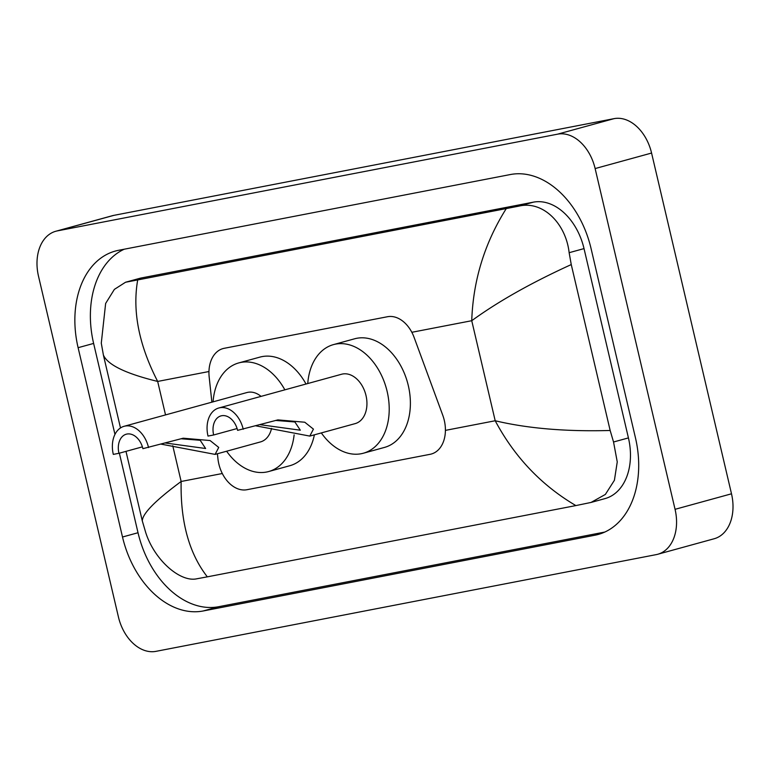 <?xml version="1.0" encoding="UTF-8"?>
<svg xmlns="http://www.w3.org/2000/svg" width="770" height="770" viewBox="0 0 770 770"><rect width="100%" height="100%" fill="white"/><g stroke="black" fill="none" stroke-linecap="round" stroke-linejoin="round"><path stroke-width="1.16" d="M217.41 453.761L217.929 458.66A30.723 21.493 -105.4 0 0 218.824 463.915A30.723 21.493 -105.4 0 0 246.978 489.71L430.151 454.3A30.723 21.493 -105.4 0 0 431.287 454.031A30.723 21.493 -105.4 0 0 442.74 415.194L414.106 337.404A30.723 21.493 -105.4 0 0 387.493 316.73L224.205 348.3A30.723 21.493 -105.4 0 0 223.069 348.569A30.723 21.493 -105.4 0 0 209.18 377.031L211.875 402.181M55.825 231.25L112.266 215.735A40.964 28.663 74.6 0 1 113.777 215.379L614.046 118.647A40.964 28.663 74.6 0 1 651.574 153.047L731.5 493.801A40.964 28.663 74.6 0 1 714.175 538.75L657.734 554.265A40.964 28.663 74.6 0 1 656.223 554.621L155.954 651.353A40.964 28.663 74.6 0 1 118.426 616.953L38.5 276.199A40.964 28.663 74.6 0 1 55.825 231.25A40.964 28.663 74.6 0 1 57.336 230.894L557.605 134.163A40.964 28.663 74.6 0 1 595.133 168.563L675.059 509.316A40.964 28.663 74.6 0 1 657.734 554.265M78.107 347.694L122.507 537.008A88.078 61.629 -105.4 0 0 203.193 610.976L594.95 535.217A88.078 61.629 -105.4 0 0 598.203 534.457A88.078 61.629 -105.4 0 0 635.452 437.822L591.052 248.508A88.078 61.629 -105.4 0 0 510.356 174.54L118.599 250.298A88.078 61.629 -105.4 0 0 115.356 251.058A88.078 61.629 -105.4 0 0 78.107 347.694L93.622 343.43L114.961 434.405M119.369 453.183L138.023 532.734A88.078 61.629 -105.4 0 0 218.719 606.702L604.816 532.051M124.259 249.201A88.078 61.629 -105.4 0 0 93.622 343.43M591.023 502.444L605.037 498.594A55.305 38.693 -105.4 0 0 628.426 437.909L584.026 248.604A55.305 38.693 -105.4 0 0 533.36 202.163L141.603 277.912A55.305 38.693 -105.4 0 0 139.562 278.384L125.549 282.244L137.695 279.933L518.961 206.119C542.581 200.364 565.825 223.136 569.146 252.695L571.253 264.572L610.158 430.478L613.546 441.999L617.251 461.904L614.412 480.278L605.364 494.436L591.023 502.444L575.864 505.582C541.445 485.312 514.562 457.034 495.197 420.757C527.662 428.476 565.979 431.72 610.158 430.478M137.695 279.933C132.257 311.157 138.918 344.998 157.677 381.439C125.674 373.594 107.579 364.797 103.392 355.037L101.284 343.16L105.634 303.457L114.384 289.376L125.549 282.244M125.991 451.364L142.306 520.943C142.431 513.657 155.376 500.51 181.142 481.481C180.353 521.656 189.083 553.447 207.332 576.846L575.864 505.582M207.332 576.846L196.851 578.78C180.517 582.534 154.606 560.483 145.694 532.465L142.306 520.943M103.392 355.037L120.495 427.947M571.253 264.572C531.213 282.821 498.046 301.542 471.74 320.715C473.127 280.367 484.619 243.022 506.217 208.67M148.543 447.572A25.603 17.912 74.6 0 0 124.134 426.291A25.603 17.912 74.6 0 0 113.305 454.387L118.946 453.299A17.412 12.185 74.6 0 1 126.309 434.193A17.412 12.185 74.6 0 1 142.902 448.669L183.212 438.207L210.075 440.536L218.728 447.428L215.1 454.396L161.074 444.126M118.946 453.299L142.402 446.85M215.1 454.396L260.472 441.922A25.603 17.912 -105.4 0 0 271.55 428.389M294.121 434.886A56.326 39.414 74.6 0 1 268.624 471.548A56.326 39.414 74.6 0 1 226.63 451.23M314.391 434.819A56.326 39.414 74.6 0 1 289.789 465.735L268.624 471.548M261.049 396.377A25.603 17.912 -105.4 0 0 246.9 392.546L124.134 426.291M213.059 401.853A56.326 39.414 74.6 0 1 238.758 362.92A56.326 39.414 74.6 0 1 284.852 389.832M238.758 362.92L259.923 357.107A56.326 39.414 74.6 0 1 306.017 384.018M165.261 442.981L205.609 448.506L200.181 440.276L180.988 438.756M243.233 429.265A25.603 17.912 74.6 0 0 218.834 407.985A25.603 17.912 74.6 0 0 208.006 436.08L213.646 434.983A17.412 12.185 74.6 0 1 221.009 415.887A17.412 12.185 74.6 0 1 237.603 430.353L277.912 419.891L304.776 422.23L313.428 429.121L309.8 436.089L255.775 425.82M213.646 434.983L237.102 428.534M309.79 436.089L355.172 423.615A25.603 17.912 -105.4 0 0 366 395.52A25.603 17.912 -105.4 0 0 341.601 374.239L218.834 407.985M307.75 383.537A56.326 39.414 74.6 0 1 333.458 344.614A56.326 39.414 74.6 0 1 387.137 391.43A56.326 39.414 74.6 0 1 363.315 453.241A56.326 39.414 74.6 0 1 321.321 432.913M333.458 344.614L354.623 338.79A56.326 39.414 74.6 0 1 408.312 385.616A56.326 39.414 74.6 0 1 384.48 447.418L363.315 453.241M259.962 424.665L300.31 430.199L294.881 421.96L275.689 420.439M208.959 371.525L157.677 381.439L165.531 414.914M172.759 445.734L181.142 481.481L222.309 473.521M411.834 332.293L471.74 320.715L495.197 420.757L445.406 430.382M675.059 509.316L731.5 493.801M595.133 168.563L651.574 153.047M557.605 134.163L614.046 118.647M57.336 230.894L113.777 215.379M601.38 533.456L594.95 535.217M218.719 606.702L203.193 610.976M138.023 532.734L122.507 537.008M141.603 277.912L127.204 281.868M533.36 202.163L518.961 206.119M584.026 248.604L569.146 252.695M628.426 437.909L613.546 441.999"/></g></svg>
